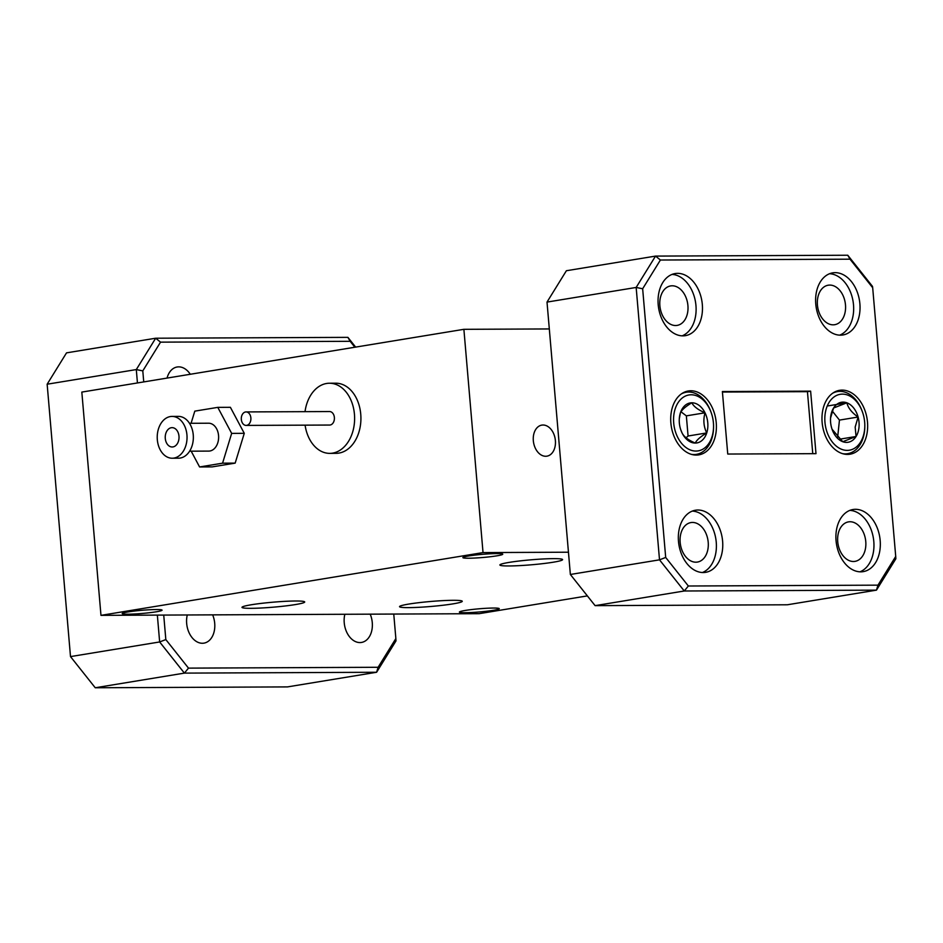 <?xml version="1.0" encoding="UTF-8"?>
<svg xmlns="http://www.w3.org/2000/svg" width="943" height="943" viewBox="0 0 943 943"><rect width="100%" height="100%" fill="white"/><g stroke="black" fill="none" stroke-linecap="round" stroke-linejoin="round"><path stroke-width="1.41" d="M553.293 562.205A31.473 2.499 175.1 0 0 562.594 559.612A31.473 2.499 175.1 0 0 543.215 558.963A31.473 2.499 175.1 0 0 509.173 562.393A31.473 2.499 175.1 0 0 499.884 564.987A31.473 2.499 175.1 0 0 519.263 565.635A31.473 2.499 175.1 0 0 553.293 562.205M295.407 604.569A31.473 2.499 175.1 0 0 304.707 601.976A31.473 2.499 175.1 0 0 285.316 601.328A31.473 2.499 175.1 0 0 251.286 604.769A31.473 2.499 175.1 0 0 241.986 607.351A31.473 2.499 175.1 0 0 261.364 607.999A31.473 2.499 175.1 0 0 295.407 604.569M452.97 603.874A31.473 2.499 175.1 0 0 462.259 601.28A31.473 2.499 175.1 0 0 442.88 600.632A31.473 2.499 175.1 0 0 408.849 604.062A31.473 2.499 175.1 0 0 399.549 606.655A31.473 2.499 175.1 0 0 418.928 607.304A31.473 2.499 175.1 0 0 452.97 603.874M468.789 555.957A20.003 1.591 -4.9 0 1 490.431 553.777A20.003 1.591 -4.9 0 1 502.749 554.189A20.003 1.591 -4.9 0 1 496.843 555.84A20.003 1.591 -4.9 0 1 475.201 558.02A20.003 1.591 -4.9 0 1 462.883 557.608A20.003 1.591 -4.9 0 1 468.789 555.957M465.3 610.439A20.003 1.591 -4.9 0 1 486.942 608.247A20.003 1.591 -4.9 0 1 499.26 608.659A20.003 1.591 -4.9 0 1 493.354 610.31A20.003 1.591 -4.9 0 1 471.712 612.49A20.003 1.591 -4.9 0 1 459.394 612.078A20.003 1.591 -4.9 0 1 465.3 610.439M128.118 611.924A20.003 1.591 -4.9 0 1 149.76 609.744A20.003 1.591 -4.9 0 1 162.078 610.156A20.003 1.591 -4.9 0 1 156.173 611.807A20.003 1.591 -4.9 0 1 134.531 613.987A20.003 1.591 -4.9 0 1 122.213 613.575A20.003 1.591 -4.9 0 1 128.118 611.924M533.325 440.687A15.736 10.962 80.7 0 0 546.905 456.164A15.736 10.962 80.7 0 0 555.392 440.593A15.736 10.962 80.7 0 0 541.812 425.116A15.736 10.962 80.7 0 0 533.325 440.687M587.359 595.893L479.115 613.681L100.972 615.355L81.829 392.088L463.885 329.319L483.028 552.586L568.381 552.209M463.885 329.319L549.239 328.942M100.972 615.355L483.028 552.586M305.096 425.152A35.068 25.013 -90.3 0 0 329.755 453.371L336.062 453.335A35.068 25.013 -90.3 0 0 360.745 414.189A35.068 25.013 -90.3 0 0 335.755 383.2L329.449 383.235A35.068 25.013 -90.3 0 0 305.025 411.667M329.755 453.371A35.068 25.013 -90.3 0 0 354.438 414.213A35.068 25.013 -90.3 0 0 329.449 383.235M246.123 425.411L329.637 425.045A6.742 4.809 -90.3 0 0 334.376 417.513A6.742 4.809 -90.3 0 0 329.579 411.549L246.064 411.926A6.742 4.809 -90.3 0 0 241.325 419.446A6.742 4.809 -90.3 0 0 246.123 425.411A6.742 4.809 -90.3 0 0 250.873 417.879A6.742 4.809 -90.3 0 0 246.064 411.926M165.284 438.448A9.666 6.896 -90.3 0 0 172.18 446.982A9.666 6.896 -90.3 0 0 178.981 436.196A9.666 6.896 -90.3 0 0 172.086 427.651A9.666 6.896 -90.3 0 0 165.284 438.448M172.227 458.227L178.522 458.192A20.911 14.911 -90.3 0 0 193.244 434.853A20.911 14.911 -90.3 0 0 178.345 416.382L172.039 416.417A20.911 14.911 -90.3 0 0 157.328 439.756A20.911 14.911 -90.3 0 0 172.227 458.227A20.911 14.911 -90.3 0 0 186.938 434.888A20.911 14.911 -90.3 0 0 172.039 416.417M189.614 451.178L208.745 451.096A13.933 9.937 -90.3 0 0 218.552 435.536A13.933 9.937 -90.3 0 0 208.627 423.218L189.484 423.301M191.17 451.167L199.586 466.95L222.572 463.178L231.66 433.379L217.786 407.364L194.8 411.136L191.087 423.301M199.586 466.95L212.199 466.891L235.172 463.119L244.272 433.32L230.387 407.305L217.786 407.364M244.272 433.32L231.66 433.379M235.172 463.119L222.572 463.178M344.843 614.282A20.003 13.933 80.7 0 0 344.23 622.757A20.003 13.933 80.7 0 0 361.499 642.442A20.003 13.933 80.7 0 0 372.273 622.639A20.003 13.933 80.7 0 0 370.21 614.164M187.28 614.977A20.003 13.933 80.7 0 0 186.667 623.464A20.003 13.933 80.7 0 0 203.936 643.138A20.003 13.933 80.7 0 0 214.709 623.335A20.003 13.933 80.7 0 0 212.647 614.86M190.286 374.265A20.003 13.933 80.7 0 0 177.154 366.992A20.003 13.933 80.7 0 0 167.052 378.084M163.728 615.084L165.827 639.566L188.494 668.127L378.108 667.279L395.86 638.552L393.761 614.058M354.863 347.236L350.159 341.307L160.546 342.144L142.794 370.882L143.737 381.915M95.243 687.765L287.462 686.905L376.611 672.265L184.392 673.113L95.243 687.765L70.501 656.599L47.15 384.214L70.501 656.599L159.65 641.959L157.351 615.107M137.442 382.952L136.299 369.573L47.15 384.214L66.529 352.859L155.678 338.219L347.896 337.358L355.641 347.107M395.86 638.552L395.989 640.91L376.611 672.265L378.108 667.279M188.494 668.127L184.392 673.113L159.65 641.959L165.827 639.566M142.794 370.882L136.299 369.573L155.678 338.219L160.546 342.144M347.896 337.358L350.159 341.307M673.703 423.018A28.325 19.72 80.7 0 0 694.649 451.002A28.325 19.72 80.7 0 0 713.556 426.578A28.325 19.72 80.7 0 0 713.415 422.841A28.325 19.72 80.7 0 0 711.34 413.069A28.325 19.72 80.7 0 0 687.683 395.247A28.325 19.72 80.7 0 0 673.703 423.018M713.556 426.578L713.545 427.344A31.473 21.913 -99.3 0 1 696.429 454.349A31.473 21.913 -99.3 0 1 691.325 454.337M679.349 422.994A20.274 14.121 80.7 0 0 680.834 429.984A20.274 14.121 80.7 0 0 682.107 433.049A20.274 14.121 80.7 0 0 695.286 443.069A20.274 14.121 80.7 0 0 706.731 432.943A20.274 14.121 80.7 0 0 705.01 412.798A20.274 14.121 80.7 0 0 691.832 402.791A20.274 14.121 80.7 0 0 680.386 412.916A20.274 14.121 80.7 0 0 679.243 420.319A20.274 14.121 80.7 0 0 679.349 422.994M680.705 429.619L682.107 433.049C683.958 436.774 688.355 440.11 695.286 443.069C696.559 440.133 700.378 436.762 706.731 432.943C703.655 426.649 703.077 419.93 705.01 412.798C698.15 409.899 693.753 406.563 691.832 402.791C685.549 406.539 681.73 409.922 680.386 412.916L679.396 418.315M681.4 393.879A31.473 21.913 -99.3 0 1 686.233 392.241A31.473 21.913 -99.3 0 1 711.081 412.35L711.34 413.069M686.056 437.8L688.072 436.008L686.351 415.863L680.999 411.796M688.072 436.008L706.731 432.943M686.351 415.863L705.01 412.798M864.613 429.513A28.325 19.72 80.7 0 0 864.814 425.906A28.325 19.72 80.7 0 0 862.597 412.397A28.325 19.72 80.7 0 0 841.51 394.162A28.325 19.72 80.7 0 0 825.019 415.003A28.325 19.72 80.7 0 0 841.969 449.434A28.325 19.72 80.7 0 0 864.613 429.513M832.657 393.219A31.473 21.913 -99.3 0 1 837.49 391.569A31.473 21.913 -99.3 0 1 862.338 411.678L862.597 412.397M864.814 425.906L864.802 426.672A31.473 21.913 -99.3 0 1 864.578 430.68A31.473 21.913 -99.3 0 1 847.686 453.677A31.473 21.913 -99.3 0 1 842.582 453.666M858.99 427.45A20.274 14.121 80.7 0 0 858.106 417.03A20.274 14.121 80.7 0 0 846.861 402.802A20.274 14.121 80.7 0 0 833.565 408.024A20.274 14.121 80.7 0 0 830.5 419.647A20.274 14.121 80.7 0 0 831.526 427.485A20.274 14.121 80.7 0 0 832.091 429.313A20.274 14.121 80.7 0 0 842.771 441.713A20.274 14.121 80.7 0 0 856.067 436.491A20.274 14.121 80.7 0 0 858.99 427.45M832.056 429.218L842.771 441.713L856.067 436.491L855.171 427.073L858.106 417.03C851.883 412.739 848.134 407.989 846.861 402.802L833.565 408.024L830.665 417.643M837.62 437.54L839.459 420.095L832.327 411.077M828.202 405.867L846.861 402.802M839.494 439.214L856.067 436.491M839.459 420.095L858.106 417.03M670.874 423.03A32.368 22.538 80.7 0 0 698.81 454.868A32.368 22.538 80.7 0 0 716.244 422.829A32.368 22.538 80.7 0 0 688.307 390.98A32.368 22.538 80.7 0 0 670.874 423.03M822.131 422.358A32.368 22.538 80.7 0 0 850.067 454.196A32.368 22.538 80.7 0 0 867.501 422.158A32.368 22.538 80.7 0 0 839.565 390.319A32.368 22.538 80.7 0 0 822.131 422.358M659.876 305.721A20.003 13.933 80.7 0 0 677.133 325.394A20.003 13.933 80.7 0 0 687.918 305.591A20.003 13.933 80.7 0 0 670.65 285.918A20.003 13.933 80.7 0 0 659.876 305.721M817.428 305.013A20.003 13.933 80.7 0 0 834.696 324.698A20.003 13.933 80.7 0 0 845.482 304.895A20.003 13.933 80.7 0 0 828.213 285.21A20.003 13.933 80.7 0 0 817.428 305.013M680.162 542.378A20.003 13.933 80.7 0 0 697.431 562.063A20.003 13.933 80.7 0 0 708.205 542.26A20.003 13.933 80.7 0 0 690.936 522.575A20.003 13.933 80.7 0 0 680.162 542.378M837.726 541.683A20.003 13.933 80.7 0 0 854.983 561.368A20.003 13.933 80.7 0 0 865.768 541.565A20.003 13.933 80.7 0 0 848.5 521.88A20.003 13.933 80.7 0 0 837.726 541.683M658.202 304.707A31.473 21.913 80.7 0 0 685.361 335.661A31.473 21.913 80.7 0 0 702.323 304.506A31.473 21.913 80.7 0 0 675.164 273.553A31.473 21.913 80.7 0 0 658.202 304.707M682.131 335.849A31.473 21.913 80.7 0 0 695.958 305.556A31.473 21.913 80.7 0 0 672.029 274.413M678.489 541.376A31.473 21.913 80.7 0 0 705.659 572.33A31.473 21.913 80.7 0 0 722.609 541.176A31.473 21.913 80.7 0 0 695.451 510.222A31.473 21.913 80.7 0 0 678.489 541.376M702.417 572.519A31.473 21.913 80.7 0 0 716.244 542.225A31.473 21.913 80.7 0 0 692.327 511.082M836.052 540.669A31.473 21.913 80.7 0 0 863.21 571.635A31.473 21.913 80.7 0 0 880.173 540.48A31.473 21.913 80.7 0 0 853.014 509.515A31.473 21.913 80.7 0 0 836.052 540.669M859.981 571.812A31.473 21.913 80.7 0 0 873.807 541.53A31.473 21.913 80.7 0 0 849.879 510.387M815.766 304.011A31.473 21.913 80.7 0 0 842.924 334.965A31.473 21.913 80.7 0 0 859.886 303.811A31.473 21.913 80.7 0 0 832.716 272.857A31.473 21.913 80.7 0 0 815.766 304.011M839.683 335.154A31.473 21.913 80.7 0 0 853.509 304.86A31.473 21.913 80.7 0 0 829.592 273.718M595.104 605.642L787.322 604.781L876.471 590.141L684.253 590.99L595.104 605.642L570.362 574.476L547.011 302.09L570.362 574.476L659.511 559.836L636.16 287.45L547.011 302.09L566.389 270.735L655.538 256.095L847.757 255.235L872.499 286.401L872.688 287.733L850.02 259.184L660.406 260.02L642.654 288.758L665.687 557.443L688.355 586.004L877.968 585.155L895.72 556.429L872.688 287.733M810.626 391.145L815.99 453.654L727.748 454.043L722.385 391.534L810.626 391.145L807.444 391.663L812.76 453.666M722.432 392.04L807.444 391.663M642.654 288.758L636.16 287.45L655.538 256.095L660.406 260.02M688.355 586.004L684.253 590.99L659.511 559.836L665.687 557.443M895.72 556.429L895.85 558.786L876.471 590.141L877.968 585.155M847.757 255.235L850.02 259.184M696.429 454.349L693.459 454.832M686.233 392.241L683.251 392.724M837.49 391.569L834.508 392.052M847.686 453.677L844.716 454.172"/></g></svg>
